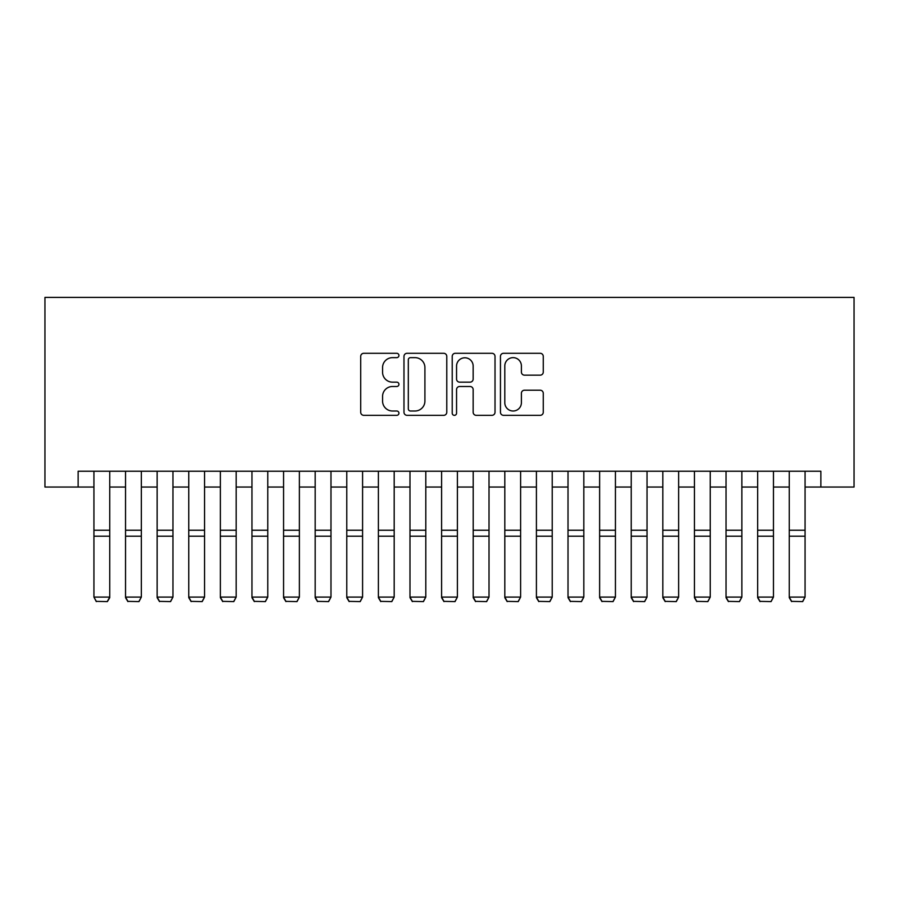 <?xml version="1.0" encoding="UTF-8"?>
<svg xmlns="http://www.w3.org/2000/svg" width="899" height="899" viewBox="0 0 899 899"><rect width="100%" height="100%" fill="white"/><g stroke="black" fill="none" stroke-linecap="round" stroke-linejoin="round"><path stroke-width="1.35" d="M398.931 355.465A2.169 2.169 0 0 0 396.762 353.296L363.803 353.296A3.102 3.102 0 0 0 360.701 356.397L360.701 412.236A3.102 3.102 0 0 0 363.803 415.338L396.762 415.338A2.169 2.169 0 0 0 398.931 413.169A2.169 2.169 0 0 0 396.762 411L392.492 411A9.923 9.923 0 0 1 382.569 401.078L382.569 396.414A9.923 9.923 0 0 1 392.492 386.491L396.762 386.491A2.169 2.169 0 0 0 398.931 384.322A2.169 2.169 0 0 0 396.762 382.154L392.492 382.154A9.923 9.923 0 0 1 382.569 372.22L382.569 367.567A9.923 9.923 0 0 1 392.492 357.645L396.762 357.645A2.169 2.169 0 0 0 398.931 355.465M540.164 375.164A3.102 3.102 0 0 0 543.266 372.062L543.266 356.397A3.102 3.102 0 0 0 540.164 353.296L503.552 353.296A3.102 3.102 0 0 0 500.451 356.397L500.451 412.236A3.102 3.102 0 0 0 503.552 415.338L540.164 415.338A3.102 3.102 0 0 0 543.266 412.236L543.266 393.312A3.102 3.102 0 0 0 540.164 390.211L524.499 390.211A3.102 3.102 0 0 0 521.398 393.312L521.398 402.696A8.293 8.293 0 0 1 513.093 411A8.293 8.293 0 0 1 504.8 402.696L504.8 365.938A8.293 8.293 0 0 1 513.093 357.645A8.293 8.293 0 0 1 521.398 365.938L521.398 372.062A3.102 3.102 0 0 0 524.499 375.164L540.164 375.164M78.134 487.033L78.134 471.233L820.866 471.233L820.866 487.033L854.05 487.033L854.05 297.4L44.95 297.4L44.95 487.033L93.934 487.033M446.781 356.397A3.102 3.102 0 0 0 443.679 353.296L407.078 353.296A3.102 3.102 0 0 0 403.977 356.397L403.977 412.236A3.102 3.102 0 0 0 407.078 415.338L443.679 415.338A3.102 3.102 0 0 0 446.781 412.236L446.781 356.397M455.321 353.296L491.922 353.296A3.102 3.102 0 0 1 495.023 356.397L495.023 412.236A3.102 3.102 0 0 1 491.922 415.338L476.256 415.338A3.102 3.102 0 0 1 473.155 412.236L473.155 389.593A3.102 3.102 0 0 0 470.053 386.491L459.659 386.491A3.102 3.102 0 0 0 456.557 389.593L456.557 413.169A2.169 2.169 0 0 1 454.388 415.338A2.169 2.169 0 0 1 452.219 413.169L452.219 356.397A3.102 3.102 0 0 1 455.321 353.296M109.745 487.033L125.545 487.033M141.345 487.033L157.145 487.033M172.956 487.033L188.756 487.033M204.556 487.033L220.356 487.033M236.167 487.033L251.967 487.033M267.767 487.033L283.567 487.033M299.378 487.033L315.178 487.033M330.978 487.033L346.778 487.033M362.589 487.033L378.389 487.033M394.189 487.033L409.989 487.033M425.8 487.033L441.6 487.033M457.4 487.033L473.2 487.033M489.011 487.033L504.811 487.033M520.611 487.033L536.411 487.033M552.222 487.033L568.022 487.033M583.822 487.033L599.622 487.033M615.433 487.033L631.233 487.033M647.033 487.033L662.833 487.033M678.644 487.033L694.444 487.033M710.244 487.033L726.044 487.033M741.855 487.033L757.655 487.033M773.455 487.033L789.255 487.033M805.066 487.033L820.866 487.033M410.483 357.645A2.169 2.169 0 0 0 408.315 359.814L408.315 408.831A2.169 2.169 0 0 0 410.483 411L414.99 411A9.923 9.923 0 0 0 424.912 401.078L424.912 367.567A9.923 9.923 0 0 0 414.99 357.645L410.483 357.645M473.155 366.095A8.293 8.293 0 0 0 464.862 357.791A8.293 8.293 0 0 0 456.557 366.095L456.557 379.041A3.102 3.102 0 0 0 459.659 382.154L470.053 382.154A3.102 3.102 0 0 0 473.155 379.041L473.155 366.095M109.745 471.233L109.745 597.666L107.374 601.6L96.305 601.364L107.374 601.6M96.305 601.6L93.934 597.093L109.745 597.093L107.374 601.364M93.934 471.233L93.934 597.093L96.305 601.364M125.545 597.666L127.916 601.6L125.545 597.093L141.345 597.093L138.974 601.6L127.916 601.364L138.974 601.6M157.145 597.666L159.516 601.6L157.145 597.093L172.956 597.093L170.585 601.6L159.516 601.364L170.585 601.6M188.756 597.666L191.127 601.6L188.756 597.093L204.556 597.093L202.185 601.6L191.127 601.364L202.185 601.6M220.356 597.666L222.727 601.6L220.356 597.093L236.167 597.093L233.796 601.6L222.727 601.364L233.796 601.6M141.345 471.233L141.345 597.093L138.974 601.364M125.545 471.233L125.545 597.093L127.916 601.364M172.956 471.233L172.956 597.093L170.585 601.364M157.145 471.233L157.145 597.093L159.516 601.364M204.556 471.233L204.556 597.093L202.185 601.364M188.756 471.233L188.756 597.093L191.127 601.364M236.167 471.233L236.167 597.093L233.796 601.364M220.356 471.233L220.356 597.093L222.727 601.364M251.967 597.666L254.338 601.6L251.967 597.093L267.767 597.093L265.396 601.6L254.338 601.364L265.396 601.6M267.767 471.233L267.767 597.093L265.396 601.364M251.967 471.233L251.967 597.093L254.338 601.364M283.567 597.666L285.938 601.6L283.567 597.093L299.378 597.093L297.007 601.6L285.938 601.364L297.007 601.6M299.378 471.233L299.378 597.093L297.007 601.364M283.567 471.233L283.567 597.093L285.938 601.364M315.178 597.666L317.549 601.6L315.178 597.093L330.978 597.093L328.607 601.6L317.549 601.364L328.607 601.6M330.978 471.233L330.978 597.093L328.607 601.364M315.178 471.233L315.178 597.093L317.549 601.364M346.778 597.666L349.149 601.6L346.778 597.093L362.589 597.093L360.218 601.6L349.149 601.364L360.218 601.6M362.589 471.233L362.589 597.093L360.218 601.364M346.778 471.233L346.778 597.093L349.149 601.364M378.389 597.666L380.76 601.6L378.389 597.093L394.189 597.093L391.818 601.6L380.76 601.364L391.818 601.6M394.189 471.233L394.189 597.093L391.818 601.364M378.389 471.233L378.389 597.093L380.76 601.364M409.989 597.666L412.36 601.6L409.989 597.093L425.8 597.093L423.429 601.6L412.36 601.364L423.429 601.6M425.8 471.233L425.8 597.093L423.429 601.364M409.989 471.233L409.989 597.093L412.36 601.364M441.6 597.666L443.971 601.6L441.6 597.093L457.4 597.093L455.029 601.6L443.971 601.364L455.029 601.6M457.4 471.233L457.4 597.093L455.029 601.364M441.6 471.233L441.6 597.093L443.971 601.364M473.2 597.666L475.571 601.6L473.2 597.093L489.011 597.093L486.64 601.6L475.571 601.364L486.64 601.6M489.011 471.233L489.011 597.093L486.64 601.364M473.2 471.233L473.2 597.093L475.571 601.364M504.811 597.666L507.182 601.6L504.811 597.093L520.611 597.093L518.24 601.6L507.182 601.364L518.24 601.6M520.611 471.233L520.611 597.093L518.24 601.364M504.811 471.233L504.811 597.093L507.182 601.364M536.411 597.666L538.782 601.6L536.411 597.093L552.222 597.093L549.851 601.6L538.782 601.364L549.851 601.6M552.222 471.233L552.222 597.093L549.851 601.364M536.411 471.233L536.411 597.093L538.782 601.364M568.022 597.666L570.393 601.6L568.022 597.093L583.822 597.093L581.451 601.6L570.393 601.364L581.451 601.6M583.822 471.233L583.822 597.093L581.451 601.364M568.022 471.233L568.022 597.093L570.393 601.364M599.622 597.666L601.993 601.6L599.622 597.093L615.433 597.093L613.062 601.6L601.993 601.364L613.062 601.6M615.433 471.233L615.433 597.093L613.062 601.364M599.622 471.233L599.622 597.093L601.993 601.364M631.233 597.666L633.604 601.6L631.233 597.093L647.033 597.093L644.662 601.6L633.604 601.364L644.662 601.6M647.033 471.233L647.033 597.093L644.662 601.364M631.233 471.233L631.233 597.093L633.604 601.364M662.833 597.666L665.204 601.6L662.833 597.093L678.644 597.093L676.273 601.6L665.204 601.364L676.273 601.6M678.644 471.233L678.644 597.093L676.273 601.364M662.833 471.233L662.833 597.093L665.204 601.364M694.444 597.666L696.815 601.6L694.444 597.093L710.244 597.093L707.873 601.6L696.815 601.364L707.873 601.6M710.244 471.233L710.244 597.093L707.873 601.364M694.444 471.233L694.444 597.093L696.815 601.364M726.044 597.666L728.415 601.6L726.044 597.093L741.855 597.093L739.484 601.6L728.415 601.364L739.484 601.6M741.855 471.233L741.855 597.093L739.484 601.364M726.044 471.233L726.044 597.093L728.415 601.364M757.655 597.666L760.026 601.6L757.655 597.093L773.455 597.093L771.084 601.6L760.026 601.364L771.084 601.6M773.455 471.233L773.455 597.093L771.084 601.364M757.655 471.233L757.655 597.093L760.026 601.364M789.255 597.666L791.626 601.6L789.255 597.093L805.066 597.093L802.695 601.6L791.626 601.364L802.695 601.6M805.066 471.233L805.066 597.093L802.695 601.364M789.255 471.233L789.255 597.093L791.626 601.364M109.745 530.23L93.934 530.23M109.745 536.22L93.934 536.22M141.345 530.23L125.545 530.23M141.345 536.22L125.545 536.22M172.956 530.23L157.145 530.23M172.956 536.22L157.145 536.22M204.556 530.23L188.756 530.23M204.556 536.22L188.756 536.22M236.167 530.23L220.356 530.23M236.167 536.22L220.356 536.22M267.767 530.23L251.967 530.23M267.767 536.22L251.967 536.22M299.378 530.23L283.567 530.23M299.378 536.22L283.567 536.22M330.978 530.23L315.178 530.23M330.978 536.22L315.178 536.22M362.589 530.23L346.778 530.23M362.589 536.22L346.778 536.22M394.189 530.23L378.389 530.23M394.189 536.22L378.389 536.22M425.8 530.23L409.989 530.23M425.8 536.22L409.989 536.22M457.4 530.23L441.6 530.23M457.4 536.22L441.6 536.22M489.011 530.23L473.2 530.23M489.011 536.22L473.2 536.22M520.611 530.23L504.811 530.23M520.611 536.22L504.811 536.22M552.222 530.23L536.411 530.23M552.222 536.22L536.411 536.22M583.822 530.23L568.022 530.23M583.822 536.22L568.022 536.22M615.433 530.23L599.622 530.23M615.433 536.22L599.622 536.22M647.033 530.23L631.233 530.23M647.033 536.22L631.233 536.22M678.644 530.23L662.833 530.23M678.644 536.22L662.833 536.22M710.244 530.23L694.444 530.23M710.244 536.22L694.444 536.22M741.855 530.23L726.044 530.23M741.855 536.22L726.044 536.22M773.455 530.23L757.655 530.23M773.455 536.22L757.655 536.22M805.066 530.23L789.255 530.23M805.066 536.22L789.255 536.22"/></g></svg>
